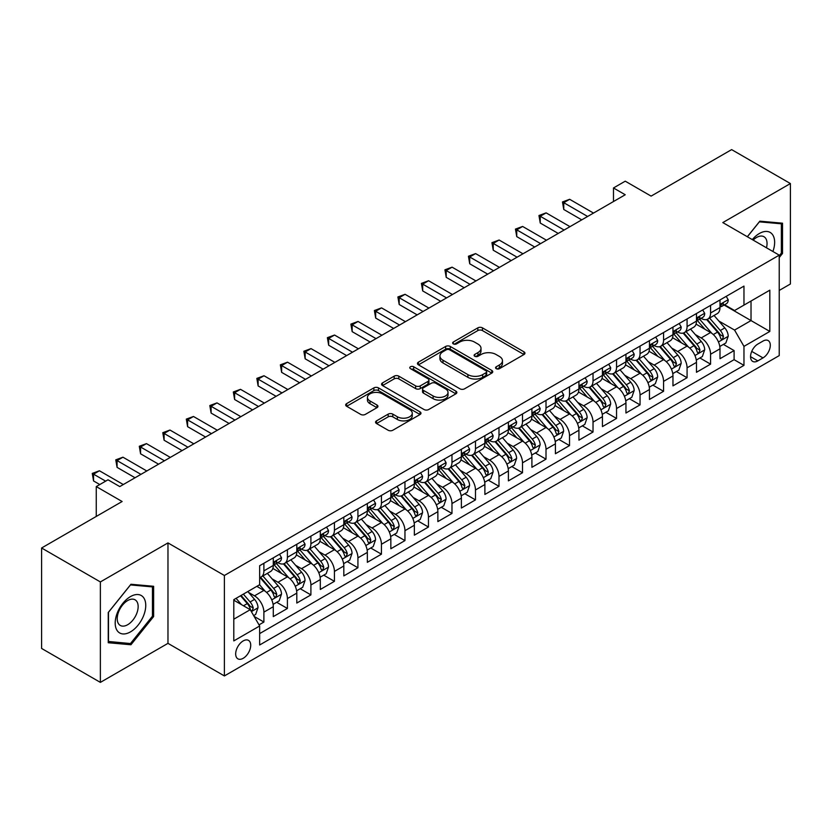 <?xml version="1.0" encoding="UTF-8"?>
<svg xmlns="http://www.w3.org/2000/svg" width="832" height="832" viewBox="0 0 832 832"><rect width="100%" height="100%" fill="white"/><g stroke="black" fill="none" stroke-linecap="round" stroke-linejoin="round"><path stroke-width="1.25" d="M496.236 368.67A2.288 1.321 0 0 0 499.47 368.67L523.983 354.515A3.266 1.882 0 0 0 524.94 353.184A3.266 1.882 0 0 0 523.983 351.842L482.446 327.86A3.266 1.882 0 0 0 477.828 327.86L453.315 342.025A2.288 1.321 0 0 0 452.639 342.95A2.288 1.321 0 0 0 453.315 343.886A2.288 1.321 0 0 0 456.539 343.886L459.722 342.056A10.442 6.032 0 0 1 474.49 342.056L477.942 344.053A10.442 6.032 0 0 1 481.01 348.317A10.442 6.032 0 0 1 477.942 352.581L474.77 354.411A2.288 1.321 0 0 0 474.105 355.347A2.288 1.321 0 0 0 474.77 356.273A2.288 1.321 0 0 0 478.005 356.273L481.177 354.442A10.442 6.032 0 0 1 495.945 354.442L499.408 356.439A10.442 6.032 0 0 1 502.466 360.703A10.442 6.032 0 0 1 499.408 364.967L496.236 366.798A2.288 1.321 0 0 0 495.57 367.734A2.288 1.321 0 0 0 496.236 368.67L496.236 366.798M243.204 658.289A10.639 6.146 120 0 0 250.151 648.908A10.639 6.146 120 0 0 248.518 640.39A10.639 6.146 120 0 0 243.204 640.91A10.639 6.146 120 0 0 236.246 650.291A10.639 6.146 120 0 0 237.879 658.819A10.639 6.146 120 0 0 243.204 658.289M376.522 420.857A3.266 1.882 0 0 0 375.565 422.198A3.266 1.882 0 0 0 376.522 423.53L388.18 430.258A3.266 1.882 0 0 0 392.798 430.258L420.025 414.534A3.266 1.882 0 0 0 420.982 413.202A3.266 1.882 0 0 0 420.025 411.871L378.487 387.889A3.266 1.882 0 0 0 373.87 387.889L346.642 403.603A3.266 1.882 0 0 0 345.686 404.945A3.266 1.882 0 0 0 346.642 406.276L360.714 414.398A3.266 1.882 0 0 0 365.331 414.398L376.99 407.67A3.266 1.882 0 0 0 377.946 406.338A3.266 1.882 0 0 0 376.99 405.007L370.001 400.972A8.726 5.044 0 0 1 367.453 397.415A8.726 5.044 0 0 1 372.84 392.756A8.726 5.044 0 0 1 382.356 393.848L409.698 409.635A8.726 5.044 0 0 1 412.256 413.202A8.726 5.044 0 0 1 406.869 417.862A8.726 5.044 0 0 1 397.353 416.759L392.798 414.128A3.266 1.882 0 0 0 388.18 414.128L376.522 420.857L376.522 423.53M779.23 290.441L790.4 284.003L790.4 183.55L731.63 149.614L651.102 196.113L625.238 181.178L613.486 187.97L625.238 194.75L119.766 486.585L108.014 479.794L96.262 486.585L96.262 516.443M100.37 581.932L100.37 682.386L167.97 643.354L167.97 542.911L100.37 581.932L41.6 547.997L122.127 501.509L96.262 486.585M167.97 542.911L224.39 575.484L779.23 255.154L779.23 355.597L224.39 675.938L224.39 575.484M790.4 183.55L722.81 222.581L779.23 255.154M459.95 388.814A3.266 1.882 0 0 0 464.568 388.814L491.795 373.1A3.266 1.882 0 0 0 492.752 371.769A3.266 1.882 0 0 0 491.795 370.438L450.258 346.455A3.266 1.882 0 0 0 445.64 346.455L418.413 362.17A3.266 1.882 0 0 0 417.456 363.501A3.266 1.882 0 0 0 418.413 364.832L459.95 388.814M411.362 369.158A2.288 1.321 0 0 1 413.681 369.481L413.681 366.766L455.905 391.154A3.266 1.882 0 0 1 456.862 392.486A3.266 1.882 0 0 1 455.905 393.817L428.678 409.531A3.266 1.882 0 0 1 424.06 409.531L382.522 385.559L382.522 382.886A3.266 1.882 0 0 0 381.566 384.218A3.266 1.882 0 0 0 382.522 385.559M382.522 382.886L394.181 376.158A3.266 1.882 0 0 1 398.798 376.158L415.636 385.892A3.266 1.882 0 0 0 420.254 385.892L427.991 381.42A3.266 1.882 0 0 0 428.938 380.089A3.266 1.882 0 0 0 427.991 378.758L410.446 368.638A2.288 1.321 0 0 1 409.781 367.702A2.288 1.321 0 0 1 411.185 366.486A2.288 1.321 0 0 1 413.681 366.766M100.37 682.386L41.6 648.45L41.6 547.997M259.012 624.863L263.89 622.045L254.134 616.408M248.581 592.436L254.488 595.847A13.302 7.675 60 0 1 263.89 612.134L273.291 606.705L273.291 616.616L287.404 608.473L276.702 602.295M272.095 578.864L277.992 582.275A13.302 7.675 60 0 1 287.404 598.562L296.806 593.133L296.806 603.044L310.908 594.901L300.217 588.723M295.599 565.292L301.506 568.703A13.302 7.675 60 0 1 310.908 584.99L320.31 579.561L320.31 589.472L334.422 581.329L323.721 575.151M319.114 551.72L325.01 555.131A13.302 7.675 60 0 1 334.422 571.418L343.824 565.989L343.824 575.9L357.926 567.757L347.235 561.579M342.628 538.148L348.525 541.559A13.302 7.675 60 0 1 357.926 557.846L367.338 552.417L367.338 562.318L381.441 554.174L370.739 548.007M366.132 524.576L372.039 527.977A13.302 7.675 60 0 1 381.441 544.274L390.842 538.845L390.842 548.746L404.955 540.602L394.254 534.425M389.646 511.004L395.543 514.405A13.302 7.675 60 0 1 404.955 530.691L414.357 525.262L414.357 535.174L428.459 527.03L417.768 520.853M413.15 497.422L419.058 500.833A13.302 7.675 60 0 1 428.459 517.119L437.861 511.69L437.861 521.602L451.974 513.458L441.272 507.281M436.665 483.85L442.562 487.261A13.302 7.675 60 0 1 451.974 503.547L461.375 498.118L461.375 508.03L475.478 499.886L464.786 493.709M460.169 470.278L466.076 473.689A13.302 7.675 60 0 1 475.478 489.975L484.89 484.546L484.89 494.458L498.992 486.314L488.29 480.137M483.683 456.706L489.59 460.117A13.302 7.675 60 0 1 498.992 476.403L508.394 470.974L508.394 480.886L522.506 472.742L511.805 466.565M507.198 443.134L513.094 446.545A13.302 7.675 60 0 1 522.506 462.831L531.908 457.402L531.908 467.303L546.01 459.16L535.319 452.993M530.702 429.562L536.609 432.962A13.302 7.675 60 0 1 546.01 449.259L555.412 443.83L555.412 453.731L569.525 445.588L558.823 439.41M554.216 415.99L560.113 419.39A13.302 7.675 60 0 1 569.525 435.677L578.926 430.248L578.926 440.159L593.029 432.016L582.338 425.838M577.72 402.407L583.627 405.818A13.302 7.675 60 0 1 593.029 422.105L602.441 416.676L602.441 426.587L616.543 418.444L605.842 412.266M601.234 388.835L607.142 392.246A13.302 7.675 60 0 1 616.543 408.533L625.945 403.104L625.945 413.015L640.047 404.872L629.356 398.694M624.749 375.263L630.646 378.674A13.302 7.675 60 0 1 640.047 394.961L649.459 389.532L649.459 399.443L663.562 391.3L652.87 385.122M648.253 361.691L654.16 365.102A13.302 7.675 60 0 1 663.562 381.389L672.963 375.96L672.963 385.871L687.076 377.728L676.374 371.55M671.767 348.119L677.664 351.53A13.302 7.675 60 0 1 687.076 367.817L696.478 362.388L696.478 372.289L710.58 364.146L710.58 354.245A13.302 7.675 -120 0 0 701.178 337.948L695.271 334.547M699.889 357.978L710.58 364.146M273.291 606.705A13.302 7.675 -120 0 0 263.89 590.418L256.838 586.352M296.806 593.133A13.302 7.675 -120 0 0 287.404 576.846L272.865 568.454M320.31 579.561A13.302 7.675 -120 0 0 310.908 563.274L296.369 554.882M343.824 565.989A13.302 7.675 -120 0 0 334.422 549.702L319.883 541.31M367.338 552.417A13.302 7.675 -120 0 0 357.926 536.13L343.387 527.727M390.842 538.845A13.302 7.675 -120 0 0 381.441 522.548L366.902 514.155M414.357 525.262A13.302 7.675 -120 0 0 404.955 508.976L390.416 500.583M437.861 511.69A13.302 7.675 -120 0 0 428.459 495.404L413.92 487.011M461.375 498.118A13.302 7.675 -120 0 0 451.974 481.832L437.434 473.439M484.89 484.546A13.302 7.675 -120 0 0 475.478 468.26L460.938 459.867M508.394 470.974A13.302 7.675 -120 0 0 498.992 454.688L484.453 446.295M531.908 457.402A13.302 7.675 -120 0 0 522.506 441.116L507.957 432.713M555.412 443.83A13.302 7.675 -120 0 0 546.01 427.534L531.471 419.141M578.926 430.248A13.302 7.675 -120 0 0 569.525 413.962L554.986 405.569M602.441 416.676A13.302 7.675 -120 0 0 593.029 400.39L578.49 391.997M625.945 403.104A13.302 7.675 -120 0 0 616.543 386.818L602.004 378.425M649.459 389.532A13.302 7.675 -120 0 0 640.047 373.246L625.508 364.853M672.963 375.96A13.302 7.675 -120 0 0 663.562 359.674L649.022 351.281M696.478 362.388A13.302 7.675 -120 0 0 687.076 346.102L672.537 337.698M763.006 341.078L757.838 344.063A10.306 5.949 120 0 0 751.109 353.142A10.306 5.949 120 0 0 752.69 361.4A10.306 5.949 120 0 0 757.838 360.89L763.006 357.906A10.306 5.949 120 0 0 769.746 348.826A10.306 5.949 120 0 0 768.165 340.569A10.306 5.949 120 0 0 763.006 341.078M233.792 619.195L250.255 609.69L259.657 625.986L259.657 644.987L743.964 365.373L743.964 346.372L734.562 330.075L718.786 320.975M259.657 625.986L233.792 640.91L233.792 599.654L259.657 584.719L259.657 565.718L743.964 286.104L743.964 305.105L769.829 290.17L769.829 331.438L743.964 346.372M277.867 562.661L277.992 562.734A13.302 7.675 60 0 0 284.648 563.389L294.05 557.96A13.302 7.675 -120 0 0 296.806 551.866L296.806 544.274M301.382 549.089L301.506 549.151A13.302 7.675 60 0 0 308.152 549.817L317.564 544.388A13.302 7.675 -120 0 0 320.31 538.294L320.31 530.691M324.896 535.506L325.01 535.579A13.302 7.675 60 0 0 331.666 536.245L341.068 530.816A13.302 7.675 -120 0 0 343.824 524.722L343.824 517.119M348.4 521.934L348.525 522.007A13.302 7.675 60 0 0 355.17 522.662L364.582 517.234A13.302 7.675 -120 0 0 367.338 511.15L367.338 503.547M371.914 508.362L372.039 508.435A13.302 7.675 60 0 0 378.685 509.09L388.086 503.662A13.302 7.675 -120 0 0 390.842 497.578L390.842 489.975M395.418 494.79L395.543 494.863A13.302 7.675 60 0 0 402.199 495.518L411.601 490.09A13.302 7.675 -120 0 0 414.357 484.006L414.357 476.403M418.933 481.218L419.058 481.291A13.302 7.675 60 0 0 425.703 481.946L435.115 476.518A13.302 7.675 -120 0 0 437.861 470.434L437.861 462.831M442.447 467.646L442.562 467.719A13.302 7.675 60 0 0 449.218 468.374L458.619 462.946A13.302 7.675 -120 0 0 461.375 456.851L461.375 449.259M465.951 454.074L466.076 454.137A13.302 7.675 60 0 0 472.722 454.802L482.134 449.374A13.302 7.675 -120 0 0 484.89 443.279L484.89 435.677M489.466 440.492L489.59 440.565A13.302 7.675 60 0 0 496.236 441.23L505.638 435.802A13.302 7.675 -120 0 0 508.394 429.707L508.394 422.105M512.97 426.92L513.094 426.993A13.302 7.675 60 0 0 519.75 427.648L529.152 422.219A13.302 7.675 -120 0 0 531.908 416.135L531.908 408.533M536.484 413.348L536.609 413.421A13.302 7.675 60 0 0 543.254 414.076L552.656 408.647A13.302 7.675 -120 0 0 555.412 402.563L555.412 394.961M559.998 399.776L560.113 399.849A13.302 7.675 60 0 0 566.769 400.504L576.17 395.075A13.302 7.675 -120 0 0 578.926 388.991L578.926 381.389M583.502 386.204L583.627 386.277A13.302 7.675 60 0 0 590.273 386.932L599.685 381.503A13.302 7.675 -120 0 0 602.441 375.419L602.441 367.817M607.017 372.632L607.142 372.705A13.302 7.675 60 0 0 613.787 373.36L623.189 367.931A13.302 7.675 -120 0 0 625.945 361.837L625.945 354.245M630.521 359.06L630.646 359.122A13.302 7.675 60 0 0 637.302 359.788L646.703 354.359A13.302 7.675 -120 0 0 649.459 348.265L649.459 340.662M654.035 345.478L654.16 345.55A13.302 7.675 60 0 0 660.806 346.216L670.207 340.787A13.302 7.675 -120 0 0 672.963 334.693L672.963 327.09M677.55 331.906L677.664 331.978A13.302 7.675 60 0 0 684.32 332.634L693.722 327.205A13.302 7.675 -120 0 0 696.478 321.121L696.478 313.518M259.657 633.589L734.094 359.674L734.094 350.574L719.992 358.717L719.992 348.816A13.302 7.675 -120 0 0 710.58 332.519L696.041 324.126M701.054 318.334L701.178 318.406A13.302 7.675 -120 0 0 707.824 319.062A13.302 7.675 -120 0 0 710.58 312.978L710.58 305.375M707.824 319.062L717.236 313.633A13.302 7.675 -120 0 0 719.992 307.549L719.992 299.946M263.89 563.274L263.89 570.877A13.302 7.675 60 0 1 261.134 576.961A13.302 7.675 60 0 1 259.657 577.502M261.134 576.961L270.535 571.532A13.302 7.675 -120 0 0 273.291 565.448L273.291 557.846M287.404 549.702L287.404 557.305A13.302 7.675 60 0 1 284.648 563.389M310.908 536.12L310.908 543.722A13.302 7.675 60 0 1 308.152 549.817M334.422 522.548L334.422 530.15A13.302 7.675 60 0 1 331.666 536.245M357.926 508.976L357.926 516.578A13.302 7.675 60 0 1 355.17 522.662M381.441 495.404L381.441 503.006A13.302 7.675 60 0 1 378.685 509.09M404.955 481.832L404.955 489.434A13.302 7.675 60 0 1 402.199 495.518M428.459 468.26L428.459 475.862A13.302 7.675 60 0 1 425.703 481.946M451.974 454.688L451.974 462.29A13.302 7.675 60 0 1 449.218 468.374M475.478 441.106L475.478 448.708A13.302 7.675 60 0 1 472.722 454.802M498.992 427.534L498.992 435.136A13.302 7.675 60 0 1 496.236 441.23M522.506 413.962L522.506 421.564A13.302 7.675 60 0 1 519.75 427.648M546.01 400.39L546.01 407.992A13.302 7.675 60 0 1 543.254 414.076M569.525 386.818L569.525 394.42A13.302 7.675 60 0 1 566.769 400.504M593.029 373.246L593.029 380.848A13.302 7.675 60 0 1 590.273 386.932M616.543 359.674L616.543 367.276A13.302 7.675 60 0 1 613.787 373.36M640.047 346.091L640.047 353.694A13.302 7.675 60 0 1 637.302 359.788M663.562 332.519L663.562 340.122A13.302 7.675 60 0 1 660.806 346.216M687.076 318.947L687.076 326.55A13.302 7.675 60 0 1 684.32 332.634M687.076 367.817L687.076 377.728M663.562 381.389L663.562 391.3M640.047 394.961L640.047 404.872M616.543 408.533L616.543 418.444M593.029 422.105L593.029 432.016M569.525 435.677L569.525 445.588M546.01 449.259L546.01 459.16M522.506 462.831L522.506 472.742M498.992 476.403L498.992 486.314M475.478 489.975L475.478 499.886M451.974 503.547L451.974 513.458M428.459 517.119L428.459 527.03M404.955 530.691L404.955 540.602M381.441 544.274L381.441 554.174M357.926 557.846L357.926 567.757M334.422 571.418L334.422 581.329M310.908 584.99L310.908 594.901M287.404 598.562L287.404 608.473M263.89 612.134L263.89 622.045M250.255 609.69L233.792 600.194M734.562 330.075L751.026 320.58L751.026 301.028L769.829 290.17M724.1 305.032L769.829 331.438M724.568 304.762L734.562 310.534L743.964 305.105M167.97 643.354L224.39 675.938M613.486 187.97L613.486 201.542M723.393 344.396L734.094 350.574M734.094 359.674L743.964 365.373M779.23 257.546L782.527 253.448L782.527 223.194L759.834 221.166L747.323 236.735M108.254 642.741L130.936 644.758L153.629 616.543L153.629 586.29L130.936 584.262L108.254 612.487L108.254 642.741M781.352 252.772L782.527 253.448M152.454 615.857L153.629 616.543M128.544 643.375L130.936 644.758M497.151 368.992L499.408 367.682A10.442 6.032 0 0 0 502.466 363.418L502.466 360.703M481.01 348.317L481.01 351.031A10.442 6.032 0 0 1 477.942 355.295L475.686 356.595M523.942 354.536L482.446 330.574A3.266 1.882 0 0 0 477.828 330.574L454.23 344.209M491.754 373.121L450.258 349.17A3.266 1.882 0 0 0 445.64 349.17L418.454 364.863M486.023 372.694A2.288 1.321 0 0 0 486.689 371.769A2.288 1.321 0 0 0 486.023 370.833L449.561 349.783A2.288 1.321 0 0 0 446.337 349.783L442.988 351.718A10.442 6.032 0 0 0 439.93 355.982A10.442 6.032 0 0 0 442.988 360.235L467.906 374.629A10.442 6.032 0 0 0 482.674 374.629L486.023 372.694L486.023 375.409A2.288 1.321 0 0 0 486.689 374.483L486.689 371.769M439.93 355.982L439.93 358.696A10.442 6.032 0 0 0 442.988 362.96L442.988 360.235M486.023 375.409L482.674 377.343A10.442 6.032 0 0 1 467.906 377.343L442.988 362.96M382.564 385.58L394.181 378.872L394.181 376.158M428.938 380.089L428.938 382.803A3.266 1.882 0 0 1 427.991 384.134L420.254 388.606A3.266 1.882 0 0 1 415.636 388.606L398.798 378.872A3.266 1.882 0 0 0 394.181 378.872M413.681 369.481L455.863 393.838M433.118 395.98A8.726 5.044 0 0 0 442.634 397.072A8.726 5.044 0 0 0 448.022 392.413A8.726 5.044 0 0 0 445.463 388.856L435.833 383.292A3.266 1.882 0 0 0 431.215 383.292L423.488 387.754A3.266 1.882 0 0 0 422.531 389.085A3.266 1.882 0 0 0 423.488 390.416L433.118 395.98L433.118 398.694A8.726 5.044 0 0 0 442.634 399.786A8.726 5.044 0 0 0 448.022 395.127L448.022 392.413M422.531 389.085L422.531 391.799A3.266 1.882 0 0 0 423.488 393.13L423.488 390.416M433.118 398.694L423.488 393.13M412.256 413.202L412.256 415.917A8.726 5.044 0 0 1 406.869 420.576A8.726 5.044 0 0 1 397.353 419.484L392.798 416.853A3.266 1.882 0 0 0 388.18 416.853L376.563 423.55M367.453 397.415L367.453 400.13A8.726 5.044 0 0 0 370.001 403.686L370.001 400.972M376.948 407.701L370.001 403.686M420.025 411.871L420.025 414.534L378.487 390.603A3.266 1.882 0 0 0 373.87 390.603L346.684 406.297M719.794 346.486L725.868 342.971L728.218 336.19A8.809 5.086 -120 0 0 724.786 327.912L714.043 315.474M711.89 333.382L699.608 319.166M704.902 329.243L697.778 320.996A21.112 12.189 -120 0 0 697.122 320.258M706.628 319.54L717.496 332.124A8.809 5.086 60 0 1 720.637 338.187L721.282 339.238L722.467 339.071L723.455 336.565A8.809 5.086 -120 0 0 720.314 330.491L709.571 318.053M707.273 319.342L718.942 332.852A4.493 2.59 60 0 1 720.075 334.61L723.455 336.565M726.222 296.348L728.218 299.811A8.809 5.086 60 0 1 726.388 303.711L721.926 306.29A8.809 5.086 -120 0 0 723.455 304.262L723.268 303.472M587.621 216.466L563.763 202.696L569.639 199.295L593.497 213.075M720.283 306.696L720.314 306.696A8.809 5.086 -120 0 0 721.926 306.29M722.322 303.597L723.455 304.262C722.904 302.931 721.968 303.472 720.637 305.885A8.809 5.086 60 0 1 719.992 307.143M581.745 219.866L563.763 209.477L563.763 202.696L562.474 201.947L569.639 199.295M563.763 209.477L562.474 201.947M772.907 251.503A21.611 12.48 120 0 0 759.366 233.501A21.611 12.48 120 0 0 752.284 239.595M766.47 247.79A14.799 8.538 120 0 0 763.984 236.735A14.799 8.538 120 0 0 756.579 237.463A14.799 8.538 120 0 0 753.168 240.105M747.375 236.756L759.366 221.842L781.352 223.808L781.352 253.115L779.23 255.746M779.896 222.966L781.352 223.808M143.707 615.42A21.611 12.48 120 0 0 138.112 594.547A21.611 12.48 120 0 0 117.239 613.059A21.611 12.48 120 0 0 122.824 633.932A21.611 12.48 120 0 0 143.707 615.42M136.75 613.444A14.799 8.538 120 0 0 135.086 599.82A14.799 8.538 120 0 0 118.622 611.822A14.799 8.538 120 0 0 120.286 625.446A14.799 8.538 120 0 0 136.75 613.444M108.482 641.586L108.482 612.279L130.468 584.927L152.454 586.893L152.454 616.2L130.468 643.552L108.254 641.451M150.998 586.05L152.454 586.893M696.28 360.058L702.354 356.554L704.704 349.762A8.809 5.086 -120 0 0 701.272 341.484L690.529 329.056M688.376 346.954L676.104 332.738M681.398 342.815L674.263 334.568A21.112 12.189 -120 0 0 673.608 333.83M683.124 333.112L693.982 345.696A8.809 5.086 60 0 1 697.122 351.77L697.767 352.81L698.953 352.643L699.951 350.137A8.809 5.086 -120 0 0 696.81 344.063L686.067 331.635M683.758 332.914L695.438 346.424A4.493 2.59 60 0 1 696.561 348.182L699.951 350.137M672.766 373.63L678.839 370.126L681.19 363.334A8.809 5.086 -120 0 0 677.768 355.066L667.025 342.628M664.872 360.526L652.59 346.32M657.883 356.387L650.759 348.14A21.112 12.189 -120 0 0 650.104 347.402M659.61 346.694L670.478 359.268A8.809 5.086 60 0 1 673.618 365.342L674.253 366.382L675.449 366.215L676.437 363.709A8.809 5.086 -120 0 0 673.296 357.646L662.553 345.207M660.244 346.486L671.923 360.006A4.493 2.59 60 0 1 673.057 361.754L676.437 363.709M649.262 387.202L655.335 383.698L657.686 376.906A8.809 5.086 -120 0 0 654.254 368.638L643.51 356.2M641.358 374.098L629.086 359.892M634.369 369.959L627.245 361.712A21.112 12.189 -120 0 0 626.59 360.984M636.095 360.266L646.963 372.84A8.809 5.086 60 0 1 650.104 378.914L650.749 379.954L651.934 379.787L652.922 377.281A8.809 5.086 -120 0 0 649.782 371.218L639.049 358.779M636.74 360.058L648.409 373.578A4.493 2.59 60 0 1 649.542 375.326L652.922 377.281M625.747 400.774L631.821 397.27L634.171 390.478A8.809 5.086 -120 0 0 630.739 382.21L619.996 369.772M617.854 387.681L605.571 373.464M610.865 383.542L603.741 375.284A21.112 12.189 -120 0 0 603.086 374.556M612.591 373.838L623.459 386.412A8.809 5.086 60 0 1 626.6 392.486L627.234 393.526L628.43 393.359L629.418 390.853A8.809 5.086 -120 0 0 626.278 384.79L615.534 372.351M613.226 373.63L624.905 387.15A4.493 2.59 60 0 1 626.038 388.908L629.418 390.853M702.707 309.92L704.704 313.383A8.809 5.086 60 0 1 702.884 317.283L698.412 319.862A8.809 5.086 -120 0 0 699.951 317.834L699.764 317.054M564.117 230.038L540.249 216.268L546.125 212.867L569.993 226.647M696.769 320.278L696.81 320.278A8.809 5.086 -120 0 0 698.412 319.862M698.807 317.179L699.951 317.834C699.39 316.503 698.454 317.044 697.122 319.457A8.809 5.086 60 0 1 696.478 320.715M558.241 233.438L540.249 223.049L540.249 216.268L538.959 215.519L546.125 212.867M540.249 223.049L538.959 215.519M679.193 323.492L681.19 326.955A8.809 5.086 60 0 1 679.37 330.855L674.908 333.434A8.809 5.086 -120 0 0 676.437 331.406L676.25 330.626M540.602 243.62L516.745 229.84L522.621 226.45L546.478 240.219M673.265 333.85L673.296 333.85A8.809 5.086 -120 0 0 674.908 333.434M675.303 330.751L676.437 331.406C675.886 330.075 674.939 330.616 673.618 333.029A8.809 5.086 60 0 1 672.963 334.287M534.726 247.01L516.745 236.621L516.745 229.84L515.445 229.091L522.621 226.45M516.745 236.621L515.445 229.091M655.689 337.074L657.686 340.527A8.809 5.086 60 0 1 655.855 344.427L651.394 347.006A8.809 5.086 -120 0 0 652.922 344.978L652.746 344.198M517.098 257.192L493.23 243.412L499.106 240.022L522.974 253.791M649.75 347.422L649.782 347.422A8.809 5.086 -120 0 0 651.394 347.006M651.789 344.323L652.922 344.978C652.371 343.647 651.435 344.198 650.104 346.611A8.809 5.086 60 0 1 649.459 347.859M511.212 260.582L493.23 250.203L493.23 243.412L491.941 242.663L499.106 240.022M493.23 250.203L491.941 242.663M632.174 350.646L634.171 354.099A8.809 5.086 60 0 1 632.351 357.999L627.879 360.578A8.809 5.086 -120 0 0 629.418 358.55L629.231 357.77M493.584 270.764L469.716 256.984L475.602 253.594L499.46 267.374M626.236 360.994L626.278 360.994A8.809 5.086 -120 0 0 627.879 360.578M628.274 357.895L629.418 358.55C628.867 357.23 627.921 357.77 626.6 360.183A8.809 5.086 60 0 1 625.945 361.431M487.708 274.154L469.716 263.775L469.716 256.984L468.426 256.235L475.602 253.594M469.716 263.775L468.426 256.235M602.243 414.346L608.317 410.842L610.667 404.05A8.809 5.086 -120 0 0 607.235 395.782L596.492 383.344M594.339 401.253L582.057 387.036M587.35 397.114L580.226 388.866A21.112 12.189 -120 0 0 579.571 388.128M589.077 387.41L599.945 399.994A8.809 5.086 60 0 1 603.086 406.058L603.73 407.108L604.916 406.931L605.904 404.435A8.809 5.086 -120 0 0 602.763 398.362L592.02 385.923M589.722 387.202L601.39 400.722A4.493 2.59 60 0 1 602.524 402.48L605.904 404.435M608.67 364.218L610.667 367.682A8.809 5.086 60 0 1 608.837 371.571L604.375 374.15A8.809 5.086 -120 0 0 605.904 372.122L605.717 371.342M470.07 284.336L446.212 270.556L452.088 267.166L475.946 280.946M602.732 374.566L602.763 374.566A8.809 5.086 -120 0 0 604.375 374.15M604.77 371.467L605.904 372.122C605.353 370.802 604.417 371.342 603.086 373.755A8.809 5.086 60 0 1 602.441 375.003M464.194 287.726L446.212 277.347L446.212 270.556L444.922 269.818L452.088 267.166M446.212 277.347L444.922 269.818M578.729 427.918L584.802 424.414L587.153 417.633A8.809 5.086 -120 0 0 583.721 409.354L572.978 396.916M570.825 414.825L558.553 400.608M563.846 410.686L556.712 402.438A21.112 12.189 -120 0 0 556.057 401.7M565.573 400.982L576.43 413.566A8.809 5.086 60 0 1 579.571 419.63L580.216 420.68L581.412 420.514L582.4 418.007A8.809 5.086 -120 0 0 579.259 411.934L568.516 399.495M566.207 400.774L577.886 414.294A4.493 2.59 60 0 1 579.01 416.052L582.4 418.007M585.156 377.79L587.153 381.254A8.809 5.086 60 0 1 585.333 385.154L580.861 387.733A8.809 5.086 -120 0 0 582.4 385.694L582.213 384.914M446.566 297.908L422.698 284.128L428.574 280.738L452.442 294.518M579.218 388.138L579.259 388.138A8.809 5.086 -120 0 0 580.861 387.733M581.256 385.039L582.4 385.694C581.838 384.374 580.902 384.914 579.571 387.327A8.809 5.086 60 0 1 578.926 388.586M440.69 301.298L422.698 290.919L422.698 284.128L421.408 283.39L428.574 280.738M422.698 290.919L421.408 283.39M555.214 441.501L561.288 437.986L563.638 431.205A8.809 5.086 -120 0 0 560.217 422.926L549.474 410.488M547.321 428.397L535.038 414.18M540.332 424.258L533.208 416.01A21.112 12.189 -120 0 0 532.553 415.272M542.058 414.554L552.926 427.138A8.809 5.086 60 0 1 556.067 433.202L556.702 434.252L557.898 434.086L558.886 431.579A8.809 5.086 -120 0 0 555.745 425.506L545.002 413.067M542.693 414.357L554.372 427.866A4.493 2.59 60 0 1 555.506 429.624L558.886 431.579M561.642 391.362L563.638 394.826A8.809 5.086 60 0 1 561.818 398.726L557.357 401.305A8.809 5.086 -120 0 0 558.886 399.277L558.698 398.486M423.051 311.48L399.194 297.71L405.07 294.31L428.927 308.09M555.714 401.71L555.745 401.71A8.809 5.086 -120 0 0 557.357 401.305M557.752 398.611L558.886 399.277C558.334 397.946 557.388 398.486 556.067 400.899A8.809 5.086 60 0 1 555.412 402.158M417.175 314.881L399.194 304.491L399.194 297.71L397.894 296.962L405.07 294.31M399.194 304.491L397.894 296.962M531.71 455.073L537.784 451.568L540.134 444.777A8.809 5.086 -120 0 0 536.702 436.498L525.959 424.07M523.806 441.969L511.534 427.752M516.818 437.83L509.694 429.582A21.112 12.189 -120 0 0 509.038 428.844M518.544 428.126L529.412 440.71A8.809 5.086 60 0 1 532.553 446.784L533.198 447.824L534.383 447.658L535.371 445.151A8.809 5.086 -120 0 0 532.23 439.078L521.498 426.65M519.189 427.929L530.858 441.438A4.493 2.59 60 0 1 531.991 443.196L535.371 445.151M538.138 404.934L540.134 408.398A8.809 5.086 60 0 1 538.304 412.298L533.842 414.877A8.809 5.086 -120 0 0 535.371 412.849L535.194 412.069M399.547 325.052L375.679 311.282L381.555 307.882L405.423 321.662M532.199 415.293L532.23 415.293A8.809 5.086 -120 0 0 533.842 414.877M534.238 412.194L535.371 412.849C534.82 411.518 533.884 412.058 532.553 414.471A8.809 5.086 60 0 1 531.908 415.73M393.661 328.453L375.679 318.063L375.679 311.282L374.39 310.534L381.555 307.882M375.679 318.063L374.39 310.534M508.196 468.645L514.27 465.14L516.62 458.349A8.809 5.086 -120 0 0 513.188 450.081L502.445 437.642M500.302 455.541L488.02 441.334M493.314 451.402L486.19 443.154A21.112 12.189 -120 0 0 485.534 442.416M495.04 441.709L505.908 454.282A8.809 5.086 60 0 1 509.049 460.356L509.683 461.396L510.879 461.23L511.867 458.723A8.809 5.086 -120 0 0 508.726 452.66L497.983 440.222M495.674 441.501L507.354 455.021A4.493 2.59 60 0 1 508.487 456.768L511.867 458.723M484.692 482.217L490.766 478.712L493.116 471.921A8.809 5.086 -120 0 0 489.684 463.653L478.941 451.214M476.788 469.113L464.506 454.906M469.799 464.984L462.675 456.726A21.112 12.189 -120 0 0 462.02 455.998M471.526 455.281L482.394 467.854A8.809 5.086 60 0 1 485.534 473.928L486.179 474.968L487.365 474.802L488.353 472.295A8.809 5.086 -120 0 0 485.212 466.232L474.469 453.794M472.17 455.073L483.839 468.593A4.493 2.59 60 0 1 484.973 470.34L488.353 472.295M461.178 495.789L467.251 492.284L469.602 485.493A8.809 5.086 -120 0 0 466.17 477.225L455.426 464.786M453.274 482.695L441.002 468.478M446.295 478.556L439.161 470.298A21.112 12.189 -120 0 0 438.516 469.57M448.022 468.853L458.879 481.426A8.809 5.086 60 0 1 462.02 487.5L462.665 488.54L463.861 488.374L464.849 485.867A8.809 5.086 -120 0 0 461.708 479.804L450.965 467.366M448.656 468.645L460.335 482.165A4.493 2.59 60 0 1 461.458 483.922L464.849 485.867M437.663 509.361L443.747 505.856L446.087 499.065A8.809 5.086 -120 0 0 442.666 490.797L431.922 478.358M429.77 496.267L417.487 482.05M422.781 492.128L415.657 483.881A21.112 12.189 -120 0 0 415.002 483.142M424.507 482.425L435.375 495.009A8.809 5.086 60 0 1 438.516 501.072L439.15 502.122L440.346 501.956L441.334 499.45A8.809 5.086 -120 0 0 438.194 493.376L427.45 480.938M425.152 482.217L436.821 495.737A4.493 2.59 60 0 1 437.954 497.494L441.334 499.45M414.159 522.933L420.233 519.428L422.583 512.647A8.809 5.086 -120 0 0 419.151 504.369L408.408 491.93M406.255 509.839L393.983 495.622M399.266 505.7L392.142 497.453A21.112 12.189 -120 0 0 391.487 496.714M400.993 495.997L411.861 508.581A8.809 5.086 60 0 1 415.002 514.644L415.646 515.694L416.832 515.528L417.83 513.022A8.809 5.086 -120 0 0 414.679 506.948L403.946 494.51M401.638 495.789L413.306 509.309A4.493 2.59 60 0 1 414.44 511.066L417.83 513.022M390.645 536.515L396.718 533L399.069 526.219A8.809 5.086 -120 0 0 395.637 517.941L384.894 505.502M382.751 523.411L370.469 509.194M375.762 519.272L368.638 511.025A21.112 12.189 -120 0 0 367.983 510.286M377.489 509.569L388.357 522.153A8.809 5.086 60 0 1 391.498 528.216L392.132 529.266L393.328 529.1L394.316 526.594A8.809 5.086 -120 0 0 391.175 520.52L380.432 508.082M378.123 509.371L389.802 522.881A4.493 2.59 60 0 1 390.936 524.638L394.316 526.594M367.141 550.087L373.214 546.582L375.565 539.791A8.809 5.086 -120 0 0 372.133 531.513L361.39 519.085M359.237 536.983L346.954 522.766M352.248 532.844L345.124 524.597A21.112 12.189 -120 0 0 344.469 523.858M353.974 523.141L364.842 535.725A8.809 5.086 60 0 1 367.983 541.798L368.628 542.838L369.814 542.672L370.802 540.166A8.809 5.086 -120 0 0 367.661 534.092L356.918 521.664M354.619 522.943L366.288 536.453A4.493 2.59 60 0 1 367.422 538.21L370.802 540.166M343.626 563.659L349.7 560.154L352.05 553.363A8.809 5.086 -120 0 0 348.618 545.095L337.875 532.657M335.722 550.555L323.45 536.349M328.744 546.416L321.61 538.169A21.112 12.189 -120 0 0 320.965 537.43M330.47 536.723L341.328 549.297A8.809 5.086 60 0 1 344.469 555.37L345.114 556.41L346.31 556.244L347.298 553.738A8.809 5.086 -120 0 0 344.157 547.674L333.414 535.236M331.105 536.515L342.784 550.035A4.493 2.59 60 0 1 343.907 551.782L347.298 553.738M320.112 577.231L326.196 573.726L328.536 566.935A8.809 5.086 -120 0 0 325.114 558.667L314.371 546.229M312.218 564.127L299.936 549.921M305.23 559.998L298.106 551.741A21.112 12.189 -120 0 0 297.45 551.013M306.956 550.295L317.824 562.869A8.809 5.086 60 0 1 320.965 568.942L321.599 569.982L322.795 569.816L323.783 567.31A8.809 5.086 -120 0 0 320.642 561.246L309.899 548.808M307.601 550.087L319.27 563.607A4.493 2.59 60 0 1 320.403 565.354L323.783 567.31M296.608 590.803L302.682 587.298L305.032 580.507A8.809 5.086 -120 0 0 301.6 572.239L290.857 559.801M288.704 577.71L276.432 563.493M281.715 573.57L274.591 565.313A21.112 12.189 -120 0 0 273.936 564.585M283.442 563.867L294.31 576.441A8.809 5.086 60 0 1 297.45 582.514L298.095 583.554L299.281 583.388L300.279 580.882A8.809 5.086 -120 0 0 297.128 574.818L286.395 562.38M284.086 563.659L295.755 577.179A4.493 2.59 60 0 1 296.889 578.937L300.279 580.882M273.094 604.375L279.167 600.87L281.518 594.079A8.809 5.086 -120 0 0 278.086 585.811L267.353 573.373M265.2 591.282L259.574 584.771M258.211 587.142L257.296 586.082M259.938 577.439L270.806 590.023A8.809 5.086 60 0 1 273.946 596.086L274.581 597.137L275.777 596.97L276.765 594.464A8.809 5.086 -120 0 0 273.624 588.39L262.881 575.952M260.572 577.231L272.251 590.751A4.493 2.59 60 0 1 273.385 592.509L276.765 594.464M514.623 418.506L516.62 421.97A8.809 5.086 60 0 1 514.8 425.87L510.328 428.449A8.809 5.086 -120 0 0 511.867 426.421L511.68 425.641M376.033 338.634L352.165 324.854L358.051 321.464L381.909 335.234M508.685 428.865L508.726 428.865A8.809 5.086 -120 0 0 510.328 428.449M510.734 425.766L511.867 426.421C511.316 425.09 510.37 425.63 509.049 428.043A8.809 5.086 60 0 1 508.394 429.302M370.157 342.025L352.165 331.646L352.165 324.854L350.875 324.106L358.051 321.464M352.165 331.646L350.875 324.106M491.119 432.089L493.116 435.542A8.809 5.086 60 0 1 491.286 439.442L486.824 442.021A8.809 5.086 -120 0 0 488.353 439.993L488.166 439.213M352.518 352.206L328.661 338.426L334.537 335.036L358.405 348.806M485.181 442.437L485.212 442.437A8.809 5.086 -120 0 0 486.824 442.021M487.219 439.338L488.353 439.993C487.802 438.662 486.866 439.213 485.534 441.626A8.809 5.086 60 0 1 484.89 442.874M346.642 355.597L328.661 345.218L328.661 338.426L327.371 337.678L334.537 335.036M328.661 345.218L327.371 337.678M467.605 445.661L469.602 449.114A8.809 5.086 60 0 1 467.782 453.014L463.31 455.593A8.809 5.086 -120 0 0 464.849 453.565L464.662 452.785M329.014 365.778L305.146 351.998L311.022 348.608L334.89 362.388M461.666 456.009L461.708 456.009A8.809 5.086 -120 0 0 463.31 455.593M463.705 452.91L464.849 453.565C464.287 452.244 463.351 452.785 462.02 455.198A8.809 5.086 60 0 1 461.375 456.446M323.138 369.169L305.146 358.79L305.146 351.998L303.857 351.25L311.022 348.608M305.146 358.79L303.857 351.25M444.09 459.233L446.087 462.696A8.809 5.086 60 0 1 444.267 466.586L439.806 469.165A8.809 5.086 -120 0 0 441.334 467.137L441.147 466.357M305.5 379.35L281.642 365.57L287.518 362.18L311.376 375.96M438.162 469.581L438.194 469.581A8.809 5.086 -120 0 0 439.806 469.165M440.201 466.482L441.334 467.137C440.783 465.816 439.837 466.357 438.516 468.77A8.809 5.086 60 0 1 437.861 470.018M299.624 382.741L281.642 372.362L281.642 365.57L280.342 364.832L287.518 362.18M281.642 372.362L280.342 364.832M420.586 472.805L422.583 476.268A8.809 5.086 60 0 1 420.763 480.168L416.291 482.747A8.809 5.086 -120 0 0 417.83 480.709L417.643 479.929M281.996 392.922L258.128 379.142L264.004 375.752L287.872 389.532M414.648 483.153L414.679 483.153A8.809 5.086 -120 0 0 416.291 482.747M416.686 480.054L417.83 480.709C417.269 479.388 416.333 479.929 415.002 482.342A8.809 5.086 60 0 1 414.357 483.6M276.11 396.313L258.128 385.934L258.128 379.142L256.838 378.404L264.004 375.752M258.128 385.934L256.838 378.404M397.072 486.377L399.069 489.84A8.809 5.086 60 0 1 397.249 493.74L392.777 496.319A8.809 5.086 -120 0 0 394.316 494.291L394.129 493.501M258.482 406.494L234.614 392.725L240.5 389.324L264.358 403.104M391.134 496.725L391.175 496.725A8.809 5.086 -120 0 0 392.777 496.319M393.182 493.626L394.316 494.291C393.765 492.96 392.818 493.501 391.498 495.914A8.809 5.086 60 0 1 390.842 497.172M252.606 409.895L234.614 399.506L234.614 392.725L233.324 391.976L240.5 389.324M234.614 399.506L233.324 391.976M373.568 499.949L375.565 503.412A8.809 5.086 60 0 1 373.734 507.312L369.273 509.891A8.809 5.086 -120 0 0 370.802 507.863L370.614 507.083M234.967 420.066L211.11 406.297L216.986 402.896L240.854 416.676M367.63 510.307L367.661 510.307A8.809 5.086 -120 0 0 369.273 509.891M369.668 507.208L370.802 507.863C370.25 506.532 369.314 507.073 367.983 509.486A8.809 5.086 60 0 1 367.338 510.744M229.091 423.467L211.11 413.078L211.11 406.297L209.82 405.548L216.986 402.896M211.11 413.078L209.82 405.548M350.054 513.521L352.05 516.984A8.809 5.086 60 0 1 350.23 520.884L345.758 523.463A8.809 5.086 -120 0 0 347.298 521.435L347.11 520.655M211.463 433.649L187.595 419.869L193.471 416.478L217.339 430.248M344.115 523.879L344.157 523.879A8.809 5.086 -120 0 0 345.758 523.463M346.154 520.78L347.298 521.435C346.736 520.104 345.8 520.645 344.469 523.058A8.809 5.086 60 0 1 343.824 524.316M205.587 437.039L187.595 426.66L187.595 419.869L186.306 419.12L193.471 416.478M187.595 426.66L186.306 419.12M326.539 527.103L328.536 530.556A8.809 5.086 60 0 1 326.716 534.456L322.254 537.035A8.809 5.086 -120 0 0 323.783 535.007L323.596 534.227M187.949 447.221L164.091 433.441L169.967 430.05L193.825 443.82M320.611 537.451L320.642 537.451A8.809 5.086 -120 0 0 322.254 537.035M322.65 534.352L323.783 535.007C323.232 533.676 322.286 534.227 320.965 536.64A8.809 5.086 60 0 1 320.31 537.888M182.073 450.611L164.091 440.232L164.091 433.441L162.791 432.692L169.967 430.05M164.091 440.232L162.791 432.692M303.035 540.675L305.032 544.128A8.809 5.086 60 0 1 303.212 548.028L298.74 550.607A8.809 5.086 -120 0 0 300.279 548.579L300.092 547.799M164.445 460.793L140.577 447.013L146.453 443.622L170.321 457.402M297.097 551.023L297.128 551.023A8.809 5.086 -120 0 0 298.74 550.607M299.135 547.924L300.279 548.579C299.718 547.258 298.782 547.799 297.45 550.212A8.809 5.086 60 0 1 296.806 551.46M158.558 464.183L140.577 453.804L140.577 447.013L139.287 446.264L146.453 443.622M140.577 453.804L139.287 446.264M279.521 554.247L281.518 557.71A8.809 5.086 60 0 1 279.698 561.6L275.226 564.179A8.809 5.086 -120 0 0 276.765 562.151L276.578 561.371M140.93 474.365L117.073 460.585L122.949 457.194L146.806 470.974M273.582 564.595L273.624 564.595A8.809 5.086 -120 0 0 275.226 564.179M275.631 561.496L276.765 562.151C276.214 560.83 275.267 561.371 273.946 563.784A8.809 5.086 60 0 1 273.291 565.032M135.054 477.755L117.073 467.376L117.073 460.585L115.773 459.846L122.949 457.194M117.073 467.376L115.773 459.846M253.666 615.597L255.663 614.442L258.014 607.662A8.809 5.086 -120 0 0 254.582 599.383L247.811 591.552M241.509 604.646L236.059 598.343M234.697 600.714L233.792 599.664M240.531 595.764L247.291 603.595A8.809 5.086 60 0 1 250.432 609.658L251.077 610.709L252.262 610.542L253.25 608.036A8.809 5.086 -120 0 0 250.11 601.962L243.35 594.131M241.072 595.452L248.737 604.323A4.493 2.59 60 0 1 249.87 606.081L253.25 608.036M105.664 481.156L93.558 474.157L99.434 470.766L123.302 484.546M99.788 484.546L93.558 480.948L93.558 474.157L92.269 473.418L99.434 470.766M93.558 480.948L92.269 473.418M254.488 595.847L263.89 590.418M277.992 582.275L287.404 576.846M301.506 568.703L310.908 563.274M325.01 555.131L334.422 549.702M348.525 541.559L357.926 536.13M372.039 527.977L381.441 522.548M395.543 514.405L404.955 508.976M419.058 500.833L428.459 495.404M442.562 487.261L451.974 481.832M466.076 473.689L475.478 468.26M489.59 460.117L498.992 454.688M513.094 446.545L522.506 441.116M536.609 432.962L546.01 427.534M560.113 419.39L569.525 413.962M583.627 405.818L593.029 400.39M607.142 392.246L616.543 386.818M630.646 378.674L640.047 373.246M654.16 365.102L663.562 359.674M677.664 351.53L687.076 346.102M701.178 337.948L710.58 332.519M710.58 312.978L719.992 307.549M263.89 570.877L273.291 565.448M287.404 557.305L296.806 551.866M310.908 543.722L320.31 538.294M334.422 530.15L343.824 524.722M357.926 516.578L367.338 511.15M381.441 503.006L390.842 497.578M404.955 489.434L414.357 484.006M428.459 475.862L437.861 470.434M451.974 462.29L461.375 456.851M475.478 448.708L484.89 443.279M498.992 435.136L508.394 429.707M522.506 421.564L531.908 416.135M546.01 407.992L555.412 402.563M569.525 394.42L578.926 388.991M593.029 380.848L602.441 375.419M616.543 367.276L625.945 361.837M640.047 353.694L649.459 348.265M663.562 340.122L672.963 334.693M687.076 326.55L696.478 321.121M710.58 354.245L719.992 348.816M751.733 351.395L763.006 357.906M750.547 356.689L757.838 360.89M499.408 367.682L499.408 364.967M474.77 356.273L474.77 354.411M477.942 355.295L477.942 352.581M453.315 343.886L453.315 342.025M477.828 330.574L477.828 327.86M482.446 330.574L482.446 327.86M523.983 354.515L523.983 351.842M418.413 364.832L418.413 362.17M445.64 349.17L445.64 346.455M450.258 349.17L450.258 346.455M491.795 373.1L491.795 370.438M467.906 377.343L467.906 374.629M482.674 377.343L482.674 374.629M398.798 378.872L398.798 376.158M415.636 388.606L415.636 385.892M420.254 388.606L420.254 385.892M427.991 384.134L427.991 381.42M455.905 393.817L455.905 391.154M388.18 416.853L388.18 414.128M392.798 416.853L392.798 414.128M397.353 419.484L397.353 416.759M376.99 407.67L376.99 405.007M346.642 406.276L346.642 403.603M373.87 390.603L373.87 387.889M378.487 390.603L378.487 387.889M718.442 341.962L728.156 336.357M720.314 330.491L724.786 327.912M713.294 334.547L717.496 332.124M728.156 299.707L719.992 304.429M694.938 355.534L704.642 349.929M696.81 344.063L701.272 341.484M689.78 348.119L693.982 345.696M671.424 369.106L681.138 363.501M673.296 357.646L677.768 355.066M666.276 361.691L670.478 359.268M647.92 382.689L657.623 377.083M649.782 371.218L654.254 368.638M642.762 375.274L646.963 372.84M624.406 396.261L634.119 390.655M626.278 384.79L630.739 382.21M619.247 388.846L623.459 386.412M704.642 313.279L696.478 318.001M681.138 326.851L672.963 331.573M657.623 340.434L649.459 345.145M634.119 354.006L625.945 358.717M600.891 409.833L610.605 404.227M602.763 398.362L607.235 395.782M595.743 402.418L599.945 399.994M610.605 367.578L602.441 372.289M577.387 423.405L587.09 417.799M579.259 411.934L583.721 409.354M572.229 415.99L576.43 413.566M587.09 381.15L578.926 385.871M553.873 436.977L563.586 431.371M555.745 425.506L560.217 422.926M548.725 429.562L552.926 427.138M563.586 394.722L555.412 399.443M530.369 450.549L540.072 444.943M532.23 439.078L536.702 436.498M525.21 443.134L529.412 440.71M540.072 408.294L531.908 413.015M506.854 464.121L516.568 458.515M508.726 452.66L513.188 450.081M501.706 456.706L505.908 454.282M483.34 477.703L493.054 472.098M485.212 466.232L489.684 463.653M478.192 470.288L482.394 467.854M459.836 491.275L469.55 485.67M461.708 479.804L466.17 477.225M454.678 483.86L458.879 481.426M436.322 504.847L446.035 499.242M438.194 493.376L442.666 490.797M431.174 497.432L435.375 495.009M412.818 518.419L422.521 512.814M414.679 506.948L419.151 504.369M407.659 511.004L411.861 508.581M389.303 531.991L399.017 526.386M391.175 520.52L395.637 517.941M384.155 524.576L388.357 522.153M365.789 545.563L375.502 539.958M367.661 534.092L372.133 531.513M360.641 538.148L364.842 535.725M342.285 559.135L351.998 553.53M344.157 547.674L348.618 545.095M337.126 551.72L341.328 549.297M318.77 572.718L328.484 567.112M320.642 561.246L325.114 558.667M313.622 565.302L317.824 562.869M295.266 586.29L304.97 580.684M297.128 574.818L301.6 572.239M290.108 578.874L294.31 576.441M271.752 599.862L281.466 594.256M273.624 588.39L278.086 585.811M266.604 592.446L270.806 590.023M516.568 421.866L508.394 426.587M493.054 435.448L484.89 440.159M469.55 449.02L461.375 453.731M446.035 462.592L437.861 467.303M422.521 476.164L414.357 480.886M399.017 489.736L390.842 494.458M375.502 503.308L367.338 508.03M351.998 516.88L343.824 521.602M328.484 530.462L320.31 535.174M304.97 544.034L296.806 548.746M281.466 557.606L273.291 562.318M251.368 611.624L257.951 607.828M250.11 601.962L254.582 599.383M243.485 605.79L247.291 603.595"/></g></svg>
